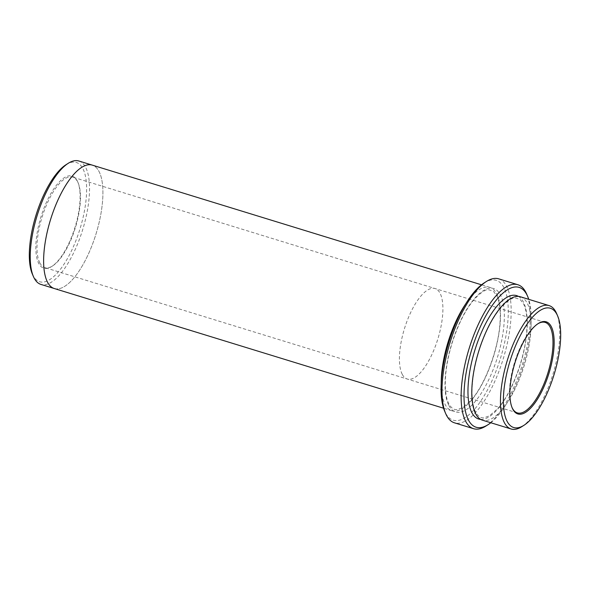 <?xml version="1.0" encoding="UTF-8"?>
<svg xmlns="http://www.w3.org/2000/svg" width="590" height="590" viewBox="0 0 590 590"><rect width="100%" height="100%" fill="white"/><g stroke="black" fill="none" stroke-linecap="round" stroke-linejoin="round"><path stroke-width="0.44" stroke-dasharray="2.95 2.21" d="M484.154 282.92A73.16 27.015 -72.9 0 1 503.897 287.596A73.16 27.015 -72.9 0 1 490.555 383.825A73.16 27.015 -72.9 0 1 444.69 411.274M520.417 296.777A64.553 23.836 -72.9 0 1 527.217 303.194A64.553 23.836 -72.9 0 1 520.461 376.413A64.553 23.836 -72.9 0 1 482.465 420.183M521.752 426.703A64.553 23.836 107.1 0 0 552.896 374.303A64.553 23.836 107.1 0 0 556.577 313.452M490.799 422.742A73.16 27.015 107.1 0 0 523.441 365.247A73.16 27.015 107.1 0 0 528.743 299.337M77.224 180.835A48.203 17.796 -72.9 0 1 77.733 181.912A48.203 17.796 -72.9 0 1 74.989 227.349A48.203 17.796 -72.9 0 1 51.736 266.474A48.203 17.796 -72.9 0 1 40.622 218.012A48.203 17.796 -72.9 0 1 77.224 180.835M66.058 164.691A62.4 23.04 -72.9 0 1 82.895 168.674A62.4 23.04 -72.9 0 1 71.515 250.75A62.4 23.04 -72.9 0 1 32.398 274.158M498.727 278.849A75.314 27.811 -72.9 0 1 506.67 286.334A75.314 27.811 -72.9 0 1 498.779 371.759A75.314 27.811 -72.9 0 1 454.455 422.824M485.954 426.024A75.314 27.811 107.1 0 0 522.283 364.893A75.314 27.811 107.1 0 0 526.582 293.901M78.861 161.004A64.553 23.836 -72.9 0 1 85.668 167.42A64.553 23.836 -72.9 0 1 78.905 240.639A64.553 23.836 -72.9 0 1 40.916 284.409M47.488 282.101A64.553 23.836 107.1 0 0 54.295 288.517A64.553 23.836 107.1 0 0 96.052 233.824A64.553 23.836 107.1 0 0 92.239 165.119A64.553 23.836 107.1 0 0 54.251 208.882A64.553 23.836 107.1 0 0 47.488 282.101M441.209 383.566A64.553 23.836 107.1 0 0 445.074 404.364A64.553 23.836 107.1 0 0 451.881 410.78A64.553 23.836 107.1 0 0 493.638 356.08A64.553 23.836 107.1 0 0 489.833 287.374A64.553 23.836 107.1 0 0 465.709 303.887M54.11 288.466L54.295 288.517A64.553 23.836 107.1 0 0 96.052 233.824A64.553 23.836 107.1 0 0 92.239 165.112L92.055 165.06M537.822 323.814A47.34 17.479 107.1 0 0 537.394 324.087A47.34 17.479 107.1 0 0 514.554 362.511A47.34 17.479 107.1 0 0 511.855 407.13A47.34 17.479 107.1 0 0 512.061 407.594M402.255 374.333A47.34 17.479 107.1 0 0 407.248 379.038A47.34 17.479 107.1 0 0 437.861 338.933A47.34 17.479 107.1 0 0 435.073 288.547A47.34 17.479 107.1 0 0 407.211 320.643A47.34 17.479 107.1 0 0 402.255 374.333M402.255 374.34A47.34 17.479 107.1 0 0 407.248 379.046A47.34 17.479 107.1 0 0 437.869 338.933A47.34 17.479 107.1 0 0 435.073 288.54A47.34 17.479 107.1 0 0 407.211 320.643A47.34 17.479 107.1 0 0 402.255 374.34M39.832 262.897A47.34 17.479 -72.9 0 1 44.796 209.199A47.34 17.479 -72.9 0 1 72.651 177.103A47.34 17.479 -72.9 0 1 77.644 181.809A47.34 17.479 -72.9 0 1 78.145 182.863A47.34 17.479 -72.9 0 1 75.446 227.489A47.34 17.479 -72.9 0 1 52.606 265.92A47.34 17.479 -72.9 0 1 44.825 267.602A47.34 17.479 -72.9 0 1 39.832 262.897M448.901 405.537A64.553 23.836 107.1 0 0 500.254 347.104A64.553 23.836 107.1 0 0 474.891 298.112A64.553 23.836 107.1 0 0 448.901 405.537M480.621 419.379A64.553 23.836 107.1 0 0 520.402 364.31A64.553 23.836 107.1 0 0 518.433 296.409M475.658 412.189C473.232 407.491 472.022 400.522 472.037 391.288C472.214 378.559 474.655 364.716 479.353 349.759C485.312 331.595 492.613 317.435 501.271 307.272C507.857 300.531 512.54 297.426 515.328 297.957L520.1 299.41L523.647 304.101C526.597 310.325 527.6 319.714 526.656 332.273C524.746 358.919 511.309 393.943 497.4 408.951L489.265 415.935L483.667 417.831C482.627 417.757 479.567 418.686 475.658 412.189M489.833 287.374L481.506 284.808M451.881 410.78L443.555 408.221M448.901 403.958C446.468 399.26 445.258 392.298 445.273 383.058C445.45 370.336 447.891 356.493 452.596 341.529C458.548 323.364 465.849 309.204 474.515 299.042C481.093 292.301 485.784 289.196 488.572 289.727L493.336 291.18L496.891 295.87C499.841 302.095 500.844 311.483 499.9 324.043C497.982 350.689 484.545 385.713 470.643 400.721L462.508 407.712L456.903 409.6C455.871 409.526 452.803 410.463 448.901 403.958M545.175 322.398L72.651 177.103M517.349 412.897L44.825 267.602M511.855 407.13L512.268 408.088M537.394 324.087L538.264 323.526M78.145 182.863L77.733 181.912M52.606 265.92L51.736 266.474"/><path stroke-width="0.89" d="M512.776 409.165A48.203 17.796 107.1 0 0 549.371 371.988A48.203 17.796 107.1 0 0 538.264 323.526A48.203 17.796 107.1 0 0 515.011 362.651A48.203 17.796 107.1 0 0 512.268 408.088A48.203 17.796 107.1 0 0 512.776 409.165M507.105 421.326A62.4 23.04 107.1 0 0 523.942 425.309A62.4 23.04 107.1 0 0 554.047 374.657A62.4 23.04 107.1 0 0 557.602 315.842A62.4 23.04 107.1 0 0 518.485 339.25A62.4 23.04 107.1 0 0 507.105 421.326M473.571 428.701L454.455 422.824A75.314 27.811 -72.9 0 1 446.512 415.338A75.314 27.811 -72.9 0 1 445.716 413.656L444.69 411.274A73.16 27.015 -72.9 0 1 448.857 342.311A73.16 27.015 -72.9 0 1 484.154 282.92L486.344 281.526A75.314 27.811 -72.9 0 1 498.727 278.849L517.843 284.727A75.314 27.811 107.1 0 0 473.519 335.791A75.314 27.811 107.1 0 0 465.628 421.216A75.314 27.811 107.1 0 0 473.571 428.701A75.314 27.811 107.1 0 0 485.954 426.024L488.144 424.638A73.16 27.015 107.1 0 0 490.799 422.742M511.139 428.996L482.465 420.183A64.553 23.836 -72.9 0 1 475.658 413.767A64.553 23.836 -72.9 0 1 482.421 340.548A64.553 23.836 -72.9 0 1 520.417 296.777L549.084 305.591A64.553 23.836 107.1 0 0 511.095 349.361A64.553 23.836 107.1 0 0 504.332 422.58A64.553 23.836 107.1 0 0 511.139 428.996A64.553 23.836 107.1 0 0 521.752 426.703L523.942 425.309M557.602 315.842L556.577 313.452A64.553 23.836 107.1 0 0 549.084 305.591M528.743 299.337A73.16 27.015 107.1 0 0 527.607 296.283A73.16 27.015 107.1 0 0 481.742 323.733A73.16 27.015 107.1 0 0 468.401 419.962A73.16 27.015 107.1 0 0 488.144 424.638M54.11 288.466L40.916 284.409A64.553 23.836 -72.9 0 1 34.109 277.986A64.553 23.836 -72.9 0 1 33.424 276.548L32.398 274.158A62.4 23.04 -72.9 0 1 35.953 215.343A62.4 23.04 -72.9 0 1 66.058 164.691L68.248 163.297A64.553 23.836 -72.9 0 1 78.861 161.004L92.055 165.06M445.716 413.656A75.314 27.811 -72.9 0 1 450.015 342.665A75.314 27.811 -72.9 0 1 486.344 281.526M527.607 296.283L526.582 293.901A75.314 27.811 107.1 0 0 517.843 284.727M33.424 276.548A64.553 23.836 -72.9 0 1 37.104 215.697A64.553 23.836 -72.9 0 1 68.248 163.297M465.709 303.887A64.553 23.836 107.1 0 0 441.209 383.566M481.506 284.808L92.239 165.112A64.553 23.836 107.1 0 0 54.251 208.882A64.553 23.836 107.1 0 0 47.488 282.101A64.553 23.836 107.1 0 0 54.295 288.525L443.555 408.221M512.061 407.594A47.34 17.479 107.1 0 0 512.356 408.192A47.34 17.479 107.1 0 0 517.349 412.897A47.34 17.479 107.1 0 0 547.962 372.784A47.34 17.479 107.1 0 0 545.175 322.398A47.34 17.479 107.1 0 0 537.822 323.814M518.433 296.409A64.553 23.836 107.1 0 0 479.567 336.89A64.553 23.836 107.1 0 0 471.838 412.587A64.553 23.836 107.1 0 0 480.621 419.379"/></g></svg>
